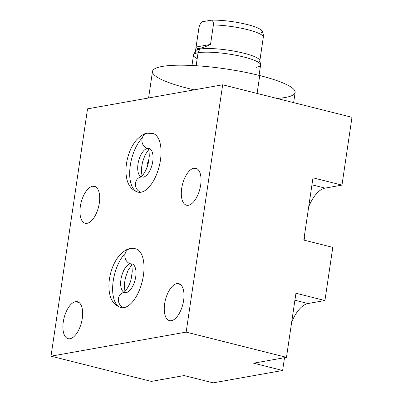 <?xml version="1.0" encoding="UTF-8"?>
<svg xmlns="http://www.w3.org/2000/svg" width="403" height="403" viewBox="0 0 403 403"><rect width="100%" height="100%" fill="white"/><g stroke="black" fill="none" stroke-linecap="round" stroke-linejoin="round"><path stroke-width="0.6" d="M222.673 84.786L351.985 117.303L341.976 185.108L312.98 177.814L341.976 185.108L351.985 117.303L222.673 84.786L87.537 108.85L51.015 356.176L186.151 332.112L286.473 357.34L295.938 293.233L324.929 300.527L332.782 247.366L303.786 240.077L312.98 177.814L341.976 185.108L351.985 117.303L222.673 84.786L186.151 332.112L222.673 84.786L87.537 108.85L51.015 356.176L151.332 381.404L184.171 375.561L151.332 381.404L51.015 356.176L87.537 108.85L222.673 84.786L186.151 332.112L51.015 356.176L151.332 381.404L184.171 375.561L213.162 382.85L282.624 370.478L253.633 363.189L286.473 357.34L253.633 363.189L282.624 370.478L213.162 382.85L282.624 370.478L253.633 363.189L286.473 357.34L186.151 332.112L51.015 356.176M324.929 300.527L308.038 303.535L324.929 300.527L332.782 247.366L303.786 240.077L312.98 177.814L303.786 240.077L332.782 247.366L324.929 300.527L295.938 293.233L286.473 357.34L295.938 293.233L324.929 300.527L308.038 303.535L294.905 300.23L308.038 303.535A32.008 15.102 -75.9 0 0 291.656 322.214A32.008 15.102 104.1 0 1 308.038 303.535L294.905 300.23M171.391 320.677A19.057 8.992 -75.9 0 0 183.284 302.396A19.057 8.992 -75.9 0 0 178.776 283.662A19.057 8.992 -75.9 0 0 176.867 283.611L180.484 284.523L176.867 283.611A19.057 8.992 -75.9 0 0 164.973 301.892A19.057 8.992 -75.9 0 0 169.482 320.627A19.057 8.992 -75.9 0 0 171.391 320.677A19.057 8.992 104.1 0 1 164.636 303.837A19.057 8.992 104.1 0 1 176.867 283.611A19.057 8.992 104.1 0 1 183.622 300.452A19.057 8.992 104.1 0 1 171.391 320.677A19.057 8.992 -75.9 0 0 183.718 291.414A19.057 8.992 -75.9 0 0 167.275 294.341A19.057 8.992 -75.9 0 0 171.391 320.677M92.554 186.241A19.057 8.992 104.1 0 1 99.314 203.082A19.057 8.992 104.1 0 1 87.083 223.307A19.057 8.992 104.1 0 1 80.328 206.467A19.057 8.992 104.1 0 1 92.554 186.241L96.176 187.153L92.554 186.241A19.057 8.992 -75.9 0 0 80.665 204.523A19.057 8.992 -75.9 0 0 85.174 223.257A19.057 8.992 -75.9 0 0 87.083 223.307A19.057 8.992 -75.9 0 0 98.977 205.026A19.057 8.992 -75.9 0 0 94.468 186.292A19.057 8.992 -75.9 0 0 92.554 186.241L96.176 187.153M75.512 301.661A19.057 8.992 104.1 0 1 82.267 318.501A19.057 8.992 104.1 0 1 70.041 338.727A19.057 8.992 104.1 0 1 63.281 321.886A19.057 8.992 104.1 0 1 75.512 301.661L79.134 302.572L75.512 301.661A19.057 8.992 -75.9 0 0 63.619 319.942A19.057 8.992 -75.9 0 0 68.127 338.676A19.057 8.992 -75.9 0 0 70.041 338.727A19.057 8.992 -75.9 0 0 81.93 320.445A19.057 8.992 -75.9 0 0 77.421 301.711A19.057 8.992 -75.9 0 0 75.512 301.661L79.134 302.572M193.908 168.192A19.057 8.992 104.1 0 1 200.669 185.032A19.057 8.992 104.1 0 1 188.438 205.258A19.057 8.992 104.1 0 1 181.682 188.418A19.057 8.992 104.1 0 1 193.908 168.192L197.53 169.104L193.908 168.192A19.057 8.992 -75.9 0 0 182.02 186.473A19.057 8.992 -75.9 0 0 186.529 205.208A19.057 8.992 -75.9 0 0 188.438 205.258A19.057 8.992 -75.9 0 0 200.331 186.977A19.057 8.992 -75.9 0 0 195.823 168.242A19.057 8.992 -75.9 0 0 193.908 168.192L197.53 169.104M149.715 133.322A30.28 14.286 104.1 0 1 160.449 160.087A30.28 14.286 104.1 0 1 141.02 192.221A7.733 6.67 -100.1 0 1 135.428 184.519A7.733 6.67 -100.1 0 1 140.657 177.113A7.733 6.67 79.9 0 0 135.428 184.519A7.733 6.67 79.9 0 0 141.02 192.221A30.28 14.286 104.1 0 1 137.982 192.135A30.28 14.286 -75.9 0 0 141.02 192.221A30.28 14.286 -75.9 0 0 159.915 163.175A30.28 14.286 -75.9 0 0 152.752 133.408A30.28 14.286 104.1 0 1 159.915 163.175A30.28 14.286 104.1 0 1 141.02 192.221A30.28 14.286 -75.9 0 0 159.915 163.175A30.28 14.286 -75.9 0 0 152.752 133.408A30.28 14.286 -75.9 0 0 149.715 133.322A7.733 6.67 79.9 0 0 147.251 133.232A7.733 6.67 79.9 0 0 141.901 140.592A7.733 6.67 79.9 0 0 147.493 148.359A7.733 6.67 -100.1 0 1 141.901 140.592A7.733 6.67 -100.1 0 1 147.251 133.232L152.752 133.408A30.28 14.286 -75.9 0 0 149.715 133.322A30.28 14.286 104.1 0 1 157.911 170.766A30.28 14.286 104.1 0 1 132.073 186.524A30.28 14.286 104.1 0 1 142.304 137.841A30.28 14.286 -75.9 0 0 132.073 186.524A30.28 14.286 -75.9 0 0 157.911 170.766A30.28 14.286 -75.9 0 0 149.715 133.322A7.733 6.67 79.9 0 0 141.937 139.655A7.733 6.67 79.9 0 0 148.329 148.511A7.733 6.67 -100.1 0 1 147.493 148.359A14.815 6.992 -75.9 0 0 138.41 161.799A14.815 6.992 -75.9 0 0 141.045 176.877A14.815 6.992 104.1 0 1 138.41 161.799A14.815 6.992 104.1 0 1 147.493 148.359A7.733 6.67 79.9 0 0 148.329 148.511M132.673 248.742A30.28 14.286 104.1 0 1 143.408 275.506A30.28 14.286 104.1 0 1 123.973 307.64A7.733 6.67 -100.1 0 1 118.381 299.938A7.733 6.67 -100.1 0 1 123.615 292.533A7.733 6.67 79.9 0 0 118.381 299.938A7.733 6.67 79.9 0 0 123.973 307.64A30.28 14.286 104.1 0 1 120.94 307.554A30.28 14.286 -75.9 0 0 123.973 307.64A30.28 14.286 -75.9 0 0 142.874 278.594A30.28 14.286 -75.9 0 0 135.705 248.827A30.28 14.286 104.1 0 1 142.874 278.594A30.28 14.286 104.1 0 1 123.973 307.64A30.28 14.286 -75.9 0 0 142.874 278.594A30.28 14.286 -75.9 0 0 135.705 248.827A30.28 14.286 -75.9 0 0 132.673 248.742A7.733 6.67 79.9 0 0 130.204 248.651A7.733 6.67 79.9 0 0 124.859 256.011A7.733 6.67 79.9 0 0 130.451 263.779A7.733 6.67 -100.1 0 1 124.859 256.011A7.733 6.67 -100.1 0 1 130.204 248.651L135.705 248.827A30.28 14.286 -75.9 0 0 132.673 248.742A30.28 14.286 104.1 0 1 140.864 286.185A30.28 14.286 104.1 0 1 115.026 301.943A30.28 14.286 104.1 0 1 125.262 253.26A30.28 14.286 -75.9 0 0 115.026 301.943A30.28 14.286 -75.9 0 0 140.864 286.185A30.28 14.286 -75.9 0 0 132.673 248.742A7.733 6.67 79.9 0 0 124.895 255.074A7.733 6.67 79.9 0 0 131.287 263.93A7.733 6.67 -100.1 0 1 130.451 263.779A14.815 6.992 -75.9 0 0 121.368 277.219A14.815 6.992 -75.9 0 0 124.003 292.296A14.815 6.992 104.1 0 1 121.368 277.219A14.815 6.992 104.1 0 1 130.451 263.779A7.733 6.67 79.9 0 0 131.287 263.93M284.513 357.688L282.624 370.478M341.976 185.108L325.08 188.115A32.008 15.102 -75.9 0 0 308.703 206.794A32.008 15.102 104.1 0 1 325.08 188.115L311.947 184.811M304.29 236.677A32.008 15.102 -75.9 0 0 305.021 240.384A32.008 15.102 104.1 0 1 304.29 236.677A32.008 15.102 104.1 0 0 305.021 240.384M184.171 375.561L213.162 382.85L184.171 375.561M148.233 148.304A14.815 6.992 -75.9 0 0 147.493 148.359A14.815 6.992 104.1 0 1 148.233 148.304A14.815 6.992 -75.9 0 0 147.493 148.359A14.815 6.992 -75.9 0 0 138.41 161.799A14.815 6.992 -75.9 0 0 141.045 176.877M148.979 148.405A14.815 6.992 104.1 0 1 152.485 162.968A14.815 6.992 104.1 0 1 143.236 177.184A7.733 6.67 79.9 0 0 140.773 177.093L140.627 177.129C142.229 176.806 147.357 169.018 148.244 163.245L149.296 156.122L149.065 151.206L147.977 147.881M147.251 133.232C144.586 133.232 141 135.479 136.481 139.977C132.406 144.843 129.439 150.913 127.58 158.193C125.741 165.507 125.459 172.293 126.733 178.549C128.199 185.637 131.947 190.171 137.982 192.135A30.28 14.286 -75.9 0 0 141.02 192.221A7.733 6.67 -100.1 0 1 135.428 184.519A7.733 6.67 -100.1 0 1 140.657 177.113M146.919 167.577A9.768 4.609 104.1 0 1 149.004 159.276A9.768 4.609 -75.9 0 0 146.919 167.577A9.768 4.609 104.1 0 1 149.004 159.276M131.192 263.723A14.815 6.992 -75.9 0 0 130.451 263.779A14.815 6.992 104.1 0 1 131.192 263.723A14.815 6.992 -75.9 0 0 130.451 263.779A14.815 6.992 -75.9 0 0 121.368 277.219A14.815 6.992 -75.9 0 0 124.003 292.296M131.937 263.824A14.815 6.992 104.1 0 1 135.443 278.387A14.815 6.992 104.1 0 1 126.194 292.603A7.733 6.67 79.9 0 0 123.731 292.513L123.58 292.548C125.187 292.225 130.315 284.437 131.202 278.664L132.249 271.541L132.023 266.625L130.935 263.3M130.204 248.651C127.544 248.651 123.958 250.898 119.439 255.396C115.364 260.262 112.397 266.333 110.533 273.612C108.699 280.926 108.417 287.712 109.692 293.968C111.152 301.056 114.905 305.59 120.94 307.554A30.28 14.286 -75.9 0 0 123.973 307.64A7.733 6.67 -100.1 0 1 118.381 299.938A7.733 6.67 -100.1 0 1 123.615 292.533M148.581 97.979L152.505 71.417A72.087 13.193 8.4 0 1 259.728 75.552L257.089 93.441L259.728 75.552A72.087 13.193 8.4 0 1 295.132 92.478L293.631 102.629M257.089 93.441L259.728 75.552A72.087 13.193 8.4 0 1 276.906 98.423A72.087 13.193 8.4 0 0 259.728 75.552A72.087 13.193 8.4 0 0 162.177 66.45A72.087 13.193 8.4 0 0 187.904 88.343M191.974 65.477L193.505 55.1A33.907 6.206 8.4 0 1 198.054 52.763L196.145 65.714L198.054 52.763A33.907 6.206 -171.6 0 0 193.626 54.727L195.551 50.985A32.552 5.954 8.4 0 1 199.802 49.095L198.054 52.763L199.802 49.095A32.552 5.954 8.4 0 1 235.488 51.377A32.552 5.954 8.4 0 1 259.829 60.475L260.585 64.616A33.907 6.206 -171.6 0 0 235.231 55.14A33.907 6.206 -171.6 0 0 198.054 52.763A33.907 6.206 8.4 0 1 236.234 55.332A33.907 6.206 8.4 0 1 260.595 65.004L259.058 75.386M197.188 58.652A33.907 6.206 8.4 0 1 227.957 53.916A33.907 6.206 8.4 0 1 256.046 67.341A33.907 6.206 -171.6 0 0 260.585 64.616M263.32 37.237L259.834 60.848A32.552 5.954 -171.6 0 0 236.45 51.564A32.552 5.954 -171.6 0 0 199.802 49.095L199.918 48.305C202.266 47.912 205.797 46.632 210.512 44.451L213.394 24.931A32.552 5.954 8.4 0 1 246.777 29.454A32.552 5.954 8.4 0 1 263.32 37.237A32.552 5.954 -171.6 0 0 246.777 29.454A32.552 5.954 -171.6 0 0 213.394 24.931C213.585 22.377 212.915 20.78 211.384 20.15A30.477 5.577 8.4 0 1 247.084 24.502A30.477 5.577 8.4 0 1 261.255 32.693A30.477 5.577 -171.6 0 0 247.084 24.502A30.477 5.577 -171.6 0 0 211.384 20.15A30.477 5.577 8.4 0 1 241.996 23.334A30.477 5.577 8.4 0 1 261.769 30.678C261.779 30.769 263.643 32.693 263.32 37.237A32.552 5.954 -171.6 0 1 263.26 37.469L260.378 56.994L263.26 37.469A32.552 5.954 8.4 0 0 247.336 29.595A32.552 5.954 8.4 0 0 213.394 24.931L210.512 44.451L196.095 47.02L198.981 27.495C199.566 24.85 200.754 22.926 202.548 21.722L211.384 20.15C212.915 20.78 213.585 22.377 213.394 24.931L210.512 44.451C205.797 46.632 202.266 47.912 199.918 48.305C197.47 48.768 196.196 48.34 196.095 47.02L210.512 44.451C205.797 46.632 202.266 47.912 199.918 48.305L199.802 49.095A32.552 5.954 -171.6 0 0 195.435 51.342L198.921 27.726A32.552 5.954 8.4 0 1 198.981 27.495L196.095 47.02C196.196 48.34 197.47 48.768 199.918 48.305L199.802 49.095A32.552 5.954 8.4 0 1 240.631 52.44A32.552 5.954 8.4 0 1 258.378 62.274M199.918 48.305C197.47 48.768 196.196 48.34 196.095 47.02L198.981 27.495C199.566 24.85 200.754 22.926 202.548 21.722C200.754 22.926 199.566 24.85 198.981 27.495A32.552 5.954 -171.6 0 0 198.921 27.726C199.359 25.283 200.487 23.339 202.306 21.898A30.477 5.577 8.4 0 1 202.548 21.722A30.477 5.577 -171.6 0 0 202.145 22.039A30.477 5.577 8.4 0 1 202.548 21.722L211.384 20.15C212.915 20.78 213.585 22.377 213.394 24.931M180.484 284.523L176.867 283.611M87.083 223.307A19.057 8.992 -75.9 0 0 99.41 194.044A19.057 8.992 -75.9 0 0 82.968 196.971A19.057 8.992 -75.9 0 0 87.083 223.307M70.041 338.727A19.057 8.992 -75.9 0 0 82.368 309.464A19.057 8.992 -75.9 0 0 65.921 312.39A19.057 8.992 -75.9 0 0 70.041 338.727M188.438 205.258A19.057 8.992 -75.9 0 0 200.765 175.995A19.057 8.992 -75.9 0 0 184.322 178.922A19.057 8.992 -75.9 0 0 188.438 205.258M286.473 357.34L186.151 332.112M194.211 89.854A72.087 13.193 8.4 0 1 160.465 66.787A72.087 13.193 8.4 0 1 259.728 75.552M196.145 65.714L198.054 52.763L199.802 49.095A32.552 5.954 8.4 0 0 196.412 53.125M202.548 21.722L211.384 20.15M196.095 47.02L210.512 44.451M291.656 322.214A32.008 15.102 104.1 0 1 308.038 303.535M308.703 206.794A32.008 15.102 104.1 0 1 325.08 188.115M198.981 27.495A32.552 5.954 -171.6 0 0 198.911 27.968M142.037 176.015L141.423 171.658L141.584 167.441L142.566 161.991L145.07 155.019L148.697 149.528M124.99 291.434L124.376 287.077L124.542 282.861L125.519 277.41L128.023 270.438L131.655 264.947"/></g></svg>
